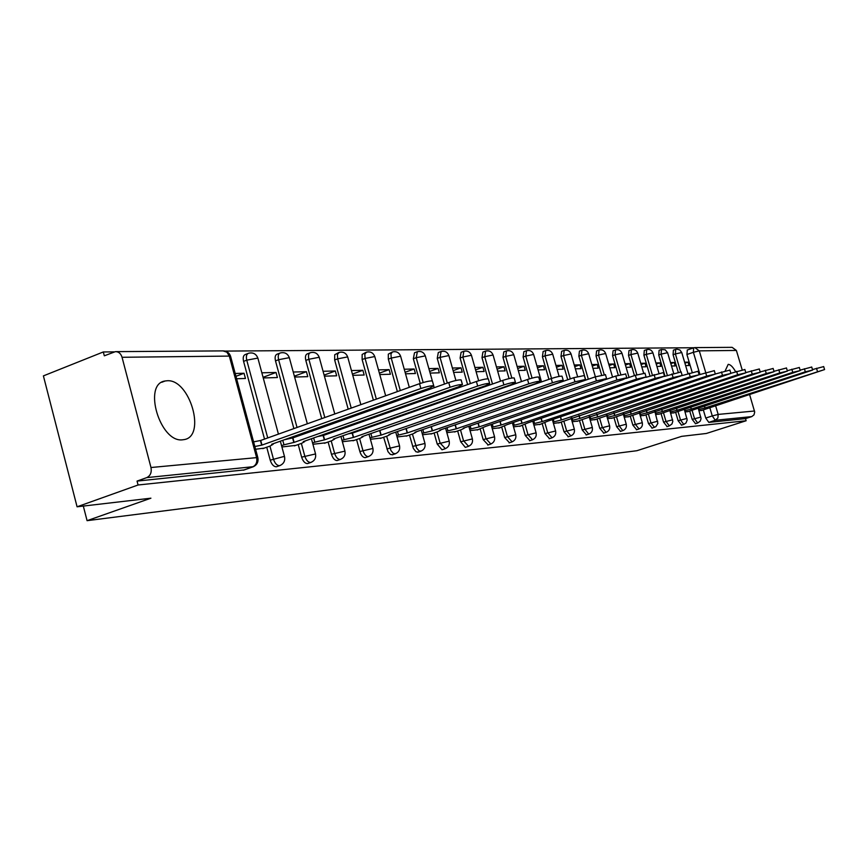 <?xml version="1.0" encoding="UTF-8"?>
<svg xmlns="http://www.w3.org/2000/svg" width="868" height="868" viewBox="0 0 868 868"><rect width="100%" height="100%" fill="white"/><g stroke="black" fill="none" stroke-linecap="round" stroke-linejoin="round"><path stroke-width="1.3" d="M689.724 411.074L692.176 419.363L695.55 423.682M675.64 412.278L678.125 420.72L681.597 425.114M661.047 413.537L663.575 422.13L667.145 426.589M645.922 414.828L648.494 423.584L652.172 428.13M630.244 416.173L632.848 425.103L636.645 429.714M613.969 417.562L616.616 426.665L620.533 431.363M597.065 419.016L599.755 428.304L603.803 433.078M579.499 420.513L582.233 429.996L586.41 434.857M561.227 422.087L564.016 431.765L568.323 436.712M542.207 423.714L545.039 433.599L549.509 438.633M522.395 425.407L525.281 435.508L529.903 440.64M501.737 427.175L504.666 437.505L509.462 442.734M480.178 429.009L483.161 439.588L488.141 444.915M457.653 430.94L460.702 441.758L465.302 447.378L465.877 447.194M434.108 432.948L437.212 444.036L441.975 449.776L442.593 449.57M409.468 435.052L413.374 448.441L416 451.816L418.235 452.054M383.645 437.255L387.963 451.631L390.361 454.431L392.716 454.669M356.564 439.566L359.851 451.523C361.153 455.44 362.922 457.49 365.178 457.664L365.775 457.501M328.115 441.996L331.478 454.268C332.813 458.293 334.657 460.387 337.012 460.561L337.663 460.376M298.212 444.535L301.641 457.154C303.008 461.277 304.928 463.425 307.402 463.599L308.107 463.393M266.736 447.226L270.23 460.192C271.63 464.423 273.637 466.626 276.241 466.8L277.011 466.572M167.079 380.759L165.126 380.987C142.406 383.808 160.081 443.168 182.703 439.794L184.179 439.588C206.53 436.289 189.723 378.719 167.079 380.759M735.619 371.699C732.928 366.925 730.455 364.473 728.198 364.354L725.192 370.831M737.724 398.249L739.764 397.587M693.955 347.743L225.181 351.084M114.218 351.876L103.314 351.952L104.323 355.804L115.444 351.638C118.656 351.659 120.858 353.547 122.052 357.28L150.978 467.516L256.613 457.631L229.315 356.086L122.052 357.28M77.078 506.793L138.077 484.995L746.133 420.752L706.357 433.468L681.619 436.354L636.873 450.72L87.082 520.67L150.913 498.189L77.078 506.793L43.4 375.887L103.314 351.952M749.551 394.397L754.704 411.996L753.999 414.861L751.753 416.607L745.493 418.615L708.787 422.38L705.749 418.05L703.33 409.913M692.176 372.285L686.913 354.513L693.38 352.299L693.651 347.829L694.856 347.601L693.651 347.829M695.311 347.601L732.125 347.341L736.379 350.444L742.173 369.79M745.493 418.615L746.133 420.752M253.499 466.659L146.757 477.617L137.057 481.089L138.077 484.995M146.757 477.617C150.435 475.772 151.846 472.409 150.978 467.516M255.583 449.255L264.208 448.116M236.617 378.741L245.449 378.481L244.038 373.262L235.966 376.311M281.905 446.966L295.825 445.382M263.243 377.96L277.413 377.547L276.035 372.459L263.069 377.32M312.925 444.275L325.847 442.788M294.61 377.048L307.782 376.658L306.426 371.699L294.371 376.18M342.383 441.714L354.394 440.326M324.404 376.169L336.665 375.811L335.33 370.972L324.111 375.106M370.408 439.284L381.584 437.971M352.766 375.345L364.169 375.009L362.857 370.289L352.419 374.108M397.099 436.973L407.493 435.736M379.772 374.553L390.394 374.249L389.103 369.627L379.381 373.164M422.553 434.759L432.231 433.599M405.53 373.804L415.425 373.511L414.155 368.998L405.106 372.274M446.846 432.655L455.863 431.548M430.127 373.077L439.338 372.817L438.101 368.401L429.66 371.439M470.055 430.636L478.452 429.595M453.628 372.394L462.221 372.144L461.006 367.826L453.129 370.647M492.264 428.716L500.087 427.729M476.109 371.732L484.127 371.504L482.923 367.283L475.588 369.887M513.52 426.872L520.811 425.938M497.646 371.103L505.111 370.886L503.939 366.752L497.093 369.171M533.896 425.103L540.688 424.213M518.283 370.506L525.249 370.3L524.088 366.253L517.708 368.499M553.437 423.4L559.773 422.564M538.084 369.92L544.572 369.735L543.433 365.764L537.487 367.848M572.196 421.772L578.099 420.98M557.093 369.367L563.148 369.193L562.019 365.298L556.475 367.24M590.229 420.21L595.719 419.461M575.354 368.835L580.996 368.672L579.9 364.853L574.725 366.654M607.557 418.712L612.678 417.996M592.92 368.325L598.182 368.162L597.097 364.419L592.269 366.09M624.233 417.258L628.996 416.586M609.824 367.826L614.728 367.685L613.654 364.007L609.162 365.558M640.302 415.87L644.729 415.229M626.099 367.348L630.667 367.218L629.615 363.605L625.427 365.048M655.774 414.524L659.886 413.917M641.788 366.893L646.042 366.763L645 363.225L641.105 364.56M670.693 413.233L674.523 412.647M656.924 366.448L660.874 366.329L659.843 362.846L656.23 364.083M685.102 411.985L688.649 411.432M671.528 366.025L675.195 365.916L674.186 362.488L670.823 363.638M678.212 372.122L673.069 354.719L675.391 353.927L675.716 349.381L676.769 349.153L679.85 349.945L681.749 352.516L675.391 353.927L680.653 371.732M665.018 376.235L658.736 354.947L661.09 354.133L661.459 349.5L665.192 349.804L667.59 352.701L661.09 354.133L667.373 375.432M650.002 375.952L643.904 355.175L646.291 354.35L646.693 349.641C649.676 348.979 651.749 350.064 652.931 352.885L646.291 354.35L652.4 375.139M634.443 375.605L628.53 355.413L630.949 354.578L631.383 349.771C634.421 349.11 636.537 350.216 637.741 353.092L630.949 354.578L636.873 374.802M618.298 375.258L612.58 355.663L615.032 354.806L615.52 349.923C618.613 349.24 620.772 350.357 621.987 353.287L615.032 354.806L620.804 374.564M601.6 375.041L596.034 355.913L598.529 355.045L599.061 350.064C602.208 349.37 604.41 350.52 605.647 353.504L598.529 355.045L604.204 374.564M585.781 380.108L578.847 356.184L581.386 355.294L581.961 350.216C585.173 349.511 587.419 350.683 588.678 353.732L581.386 355.294L588.32 379.229M567.726 379.772L560.999 356.455L563.571 355.554L564.2 350.379C567.477 349.663 569.755 350.846 571.046 353.96L563.571 355.554L570.309 378.882M548.934 379.359L542.435 356.748L545.039 355.826L545.733 350.553C549.075 349.804 551.397 351.03 552.71 354.198L545.039 355.826L551.549 378.448M529.361 378.882L523.111 357.052L525.758 356.108L526.518 350.726C529.925 349.967 532.29 351.204 533.636 354.448L525.758 356.108L532.062 378.101M509.039 378.589L502.984 357.356L505.664 356.401L506.5 350.9C509.972 350.129 512.402 351.399 513.769 354.708L505.664 356.401L511.838 378.036M489.747 384.969L489.465 383.971M488 378.828L482 357.681L484.724 356.705L485.624 351.095C489.183 350.303 491.657 351.594 493.057 354.979L484.724 356.705L492.492 384.014M469.707 392L469.523 391.327M467.613 384.578L460.105 358.028L462.883 357.019L463.859 351.29C467.483 350.477 470.022 351.8 471.443 355.262L462.883 357.019L470.391 383.591M448.767 399.334L448.582 398.672M446.684 391.956L446.445 391.088M444.47 384.068L437.244 358.375L440.065 357.356L441.118 351.497C444.839 350.661 447.421 352.017 448.875 355.565L440.065 357.356L447.302 383.059M426.85 407.016L426.665 406.354M424.799 399.671L424.56 398.813M422.597 391.826L422.293 390.741M420.253 383.428L413.342 358.744L416.206 357.703L417.356 351.714C421.154 350.856 423.801 352.245 425.298 355.869L416.206 357.703L423.161 382.528M403.902 415.067L403.718 414.405M401.873 407.765L401.634 406.908M399.692 399.964L399.399 398.879M397.37 391.609L388.332 359.135L391.24 358.072L390.947 353.938L392.488 351.931C396.383 351.063 399.096 352.484 400.615 356.195L391.24 358.072L400.289 390.557M379.837 423.497L379.652 422.846M377.83 416.239L377.591 415.392M375.681 408.481L375.388 407.407M373.381 400.181L362.13 359.547L365.092 358.451L364.81 354.231L366.437 352.169C370.43 351.269 373.207 352.733 374.77 356.542L365.092 358.451L376.354 399.117M354.578 432.351L354.394 431.7M352.592 425.136L352.354 424.289M350.466 417.432L350.173 416.369M348.198 409.175L334.657 359.97L337.674 358.853L337.413 354.524L339.128 352.419C343.229 351.497 346.072 352.983 347.667 356.9L337.674 358.853L351.225 408.101M326.064 434.488L325.836 433.653M323.981 426.839L323.688 425.776M321.735 418.636L305.818 360.415L308.878 359.265C308.053 355.587 308.574 353.385 310.462 352.679C314.661 351.724 317.579 353.265 319.218 357.269L308.878 359.265L324.816 417.541M296.096 436.734L295.814 435.682M293.883 428.597L275.503 360.882L278.606 359.71C277.771 355.934 278.346 353.688 280.321 352.95C284.639 351.974 287.644 353.547 289.326 357.659L278.606 359.71L297.03 427.468M264.534 439.089L243.582 361.381L246.751 360.177C245.904 356.314 246.523 354.003 248.606 353.233C253.055 352.234 256.136 353.851 257.861 358.083L246.751 360.177L267.735 437.939M83.317 506.066L87.082 520.67M699 410.77L702.288 410.249M685.622 365.612L689.029 365.504L688.031 362.14L684.906 363.204M688.031 362.14L684.624 362.227M674.186 362.488L670.508 362.585M659.843 362.846L655.893 362.954M645 363.225L640.747 363.334M629.615 363.605L625.047 363.725M613.654 364.007L608.75 364.126M597.097 364.419L591.824 364.549M579.9 364.853L574.247 364.994M562.019 365.298L555.954 365.45M543.433 365.764L536.934 365.927M524.088 366.253L517.111 366.426M503.939 366.752L496.453 366.936M482.923 367.283L474.904 367.479M461.006 367.826L452.402 368.043M438.101 368.401L428.879 368.629M414.155 368.998L404.26 369.247M389.103 369.627L378.481 369.887M362.857 370.289L351.442 370.571M335.33 370.972L323.07 371.276M306.426 371.699L293.243 372.025M276.035 372.459L261.843 372.806M244.038 373.262L235.206 373.479M675.575 349.424L673.394 350.173L673.069 354.719M661.308 349.554L659.105 350.314L658.736 354.947M646.53 349.695L644.306 350.466L643.904 355.175M631.22 349.837L628.975 350.618L628.53 355.413M615.336 349.978L613.068 350.77L612.58 355.663M598.866 350.14L596.576 350.932L596.034 355.913M581.755 350.292L579.444 351.106L578.847 356.184M563.972 350.466L561.639 351.29L560.999 356.455M545.495 350.639L543.129 351.475L542.435 356.748M526.247 350.813L523.871 351.659L523.111 357.052M506.207 351.008L503.809 351.865L502.984 357.356M485.32 351.204L482.901 352.072L482 357.681M463.523 351.41L461.092 352.289L460.105 358.028M440.76 351.627L438.307 352.516L437.244 358.375M416.966 351.855L414.503 352.755L413.342 358.744M392.065 352.093L388.311 354.144L388.332 359.135M365.981 352.343L362.151 354.437L362.13 359.547M338.629 352.603L334.722 354.741L334.657 359.97M309.909 352.885L307.413 353.829C305.525 354.535 304.994 356.737 305.818 360.415M279.713 353.178L277.217 354.122C275.243 354.86 274.668 357.117 275.503 360.882M247.933 353.493L245.46 354.448C243.365 355.207 242.747 357.518 243.582 361.381M687.326 350.021L686.913 354.513M137.057 481.089L244.233 469.924M262.776 448.626L270.241 445.978L273.127 444.275L271.641 444.275L429.66 388.126L433.729 385.772C431.429 385.544 427.154 386.455 420.882 388.506L261.984 445.078L254.845 446.521M253.597 441.877L260.736 440.445L419.537 383.678C425.797 381.627 430.072 380.716 432.383 380.965L432.47 381.312M261.984 445.078L260.736 440.445M294.415 445.881L301.749 443.288L304.657 441.628L303.279 441.617L458.369 386.878L462.449 384.578C460.279 384.361 456.156 385.251 450.069 387.236L294.122 442.387L283.977 444.807L282.762 440.315M284.433 439.729L292.896 437.873L448.745 382.549C454.832 380.553 458.955 379.674 461.125 379.913L461.212 380.217M281.558 445.664L283.977 444.807M294.122 442.387L292.896 437.873M324.458 443.277L331.674 440.749L334.603 439.11L333.312 439.099L485.57 385.696L489.639 383.45C487.599 383.244 483.617 384.112 477.693 386.043L324.61 439.826L314.791 442.181L313.641 437.96M317.71 436.517L323.417 435.432L476.402 381.475C482.315 379.544 486.308 378.687 488.348 378.904L488.434 379.175M312.567 442.962L314.791 442.181M324.61 439.826L323.417 435.432M353.037 440.792L360.133 438.318L363.063 436.712L361.869 436.702L511.371 384.578L515.44 382.387C513.509 382.191 509.657 383.027 503.896 384.904L353.591 437.396L344.075 439.685L342.979 435.714M348.448 433.794L352.419 433.11L502.637 380.455C508.388 378.578 512.239 377.743 514.171 377.949L514.247 378.198M342.025 440.401L344.075 439.685M353.591 437.396L352.419 433.11M380.249 438.438L387.226 436.018L390.166 434.434L389.048 434.423L535.881 383.515L539.95 381.367C538.117 381.182 534.395 382.007 528.786 383.819L381.171 435.085L371.927 437.32L370.896 433.555M377.352 431.309L527.538 379.49C533.147 377.667 536.869 376.853 538.702 377.037L538.768 377.265M370.05 437.971L371.927 437.32M381.171 435.085L380.01 430.908M406.191 436.181L413.049 433.816L416 432.264L414.947 432.253L559.198 382.506L563.245 380.401C561.509 380.227 557.907 381.03 552.439 382.799L407.439 432.882L398.466 435.063L397.479 431.504M404.662 429.009L551.223 378.567C556.681 376.799 560.294 375.996 562.03 376.18L562.095 376.386M396.73 435.66L398.466 435.063M407.439 432.882L406.3 428.803M430.951 434.033L437.689 431.721L440.651 430.192L439.664 430.181L581.397 381.54L585.444 379.479L574.963 381.822L432.492 430.788L423.768 432.904L422.835 429.541M430.517 426.882L573.77 377.689L584.305 375.551M422.184 433.447L423.768 432.904M432.492 430.788L431.374 426.796M454.593 431.982L461.233 429.714L464.196 428.217L463.262 428.206L602.566 380.618L606.591 378.6L596.425 380.889L456.416 428.781L447.931 430.843L447.042 427.653M455.049 424.908L595.253 376.853L605.473 374.748M446.477 431.353L447.931 430.843M456.416 428.781L455.32 424.886M477.216 430.018L485.83 426.318L622.768 379.739L626.783 377.764L616.909 380L479.277 426.861L471.031 428.879L470.174 425.852M604.573 379.88L615.759 376.061L625.676 373.989M469.686 429.334L471.031 428.879M479.277 426.861L478.214 423.096M498.872 428.141L507.433 424.506L646.074 376.962L636.472 379.142L501.161 425.027L493.122 427.002L492.297 424.116M625.969 378.491L635.354 375.301L644.989 373.262M491.896 427.414L493.122 427.002M501.161 425.027L500.142 421.447M519.617 426.34L528.113 422.77L664.519 376.191L655.188 378.339L522.102 423.269L514.268 425.201L513.487 422.456M645.792 377.374L663.445 372.578M513.151 425.58L514.268 425.201M522.102 423.269L521.136 419.862M539.516 424.615L547.958 421.11L682.172 375.464L673.091 377.558L542.185 421.588L534.547 423.476L533.798 420.85M664.487 376.408L681.12 371.916M533.527 423.823L534.547 423.476M542.185 421.588L541.252 418.333M558.612 422.955L699.098 374.759L690.255 376.81L561.455 419.971L554.001 421.815L553.285 419.32M682.226 375.54L698.056 371.276M553.068 422.13L554.001 421.815M561.455 419.971L560.565 416.868M576.96 421.36L715.319 374.086L706.704 376.094L579.954 418.419L572.674 420.231L571.99 417.834M698.024 371.168L699.098 374.759L714.299 370.669M571.838 420.513L572.674 420.231M579.954 418.419L579.097 415.457M594.602 419.83L730.899 373.446L722.491 375.41L597.737 416.933L590.62 418.701L589.958 416.412M715.297 374.01L729.89 370.094M589.86 418.951L590.62 418.701M597.737 416.933L596.913 414.101M611.571 418.365L745.862 372.828L737.659 374.759L614.826 415.501L607.882 417.237L607.242 415.045M730.845 373.283L744.874 369.529M607.199 417.465L607.882 417.237M614.826 415.501L614.034 412.788M627.911 416.944L760.249 372.231L752.241 374.119L631.286 414.123L624.493 415.815L623.875 413.721M745.796 372.6L759.272 368.998M623.875 416.022L624.493 415.815M631.286 414.123L630.526 411.519M643.655 415.577L774.082 371.656L766.26 373.511L647.137 412.788L640.486 414.459L639.9 412.441M760.162 371.938L773.128 368.477M639.933 414.633L640.486 414.459M647.137 412.788L646.4 410.293M658.834 414.264L787.417 371.103L779.768 372.925L662.403 411.508L655.904 413.146L655.34 411.215M773.985 371.309L786.473 367.978M662.403 411.508L661.698 409.11M673.481 412.984L800.253 370.571L792.777 372.361L677.138 410.282L670.769 411.877L670.226 410.021M787.298 370.712L799.32 367.5M677.138 410.282L676.454 407.971M687.619 411.757L812.632 370.061L805.32 371.819L691.351 409.088L685.112 410.662L684.592 408.871M800.122 370.126L811.721 367.045M691.351 409.088L690.7 406.864M701.279 410.575L824.578 369.562L705.087 407.938L698.968 409.479L698.458 407.754M812.481 369.573L823.678 366.6M705.087 407.938L704.447 405.801M695.366 423.758L697.709 422.998L694.519 418.593L692.067 410.314M692.176 419.363L700.877 417.107M681.402 425.19L683.778 424.419L680.501 419.949L678.016 411.508M678.125 420.72L687 418.43M666.939 426.676L669.347 425.884L665.984 421.338L663.456 412.745M663.575 422.13L672.635 419.808M654.537 427.371L650.935 422.781L648.374 414.025M648.494 423.584L657.738 421.219M639.043 428.944L635.333 424.289L632.718 415.349M632.848 425.103L642.298 422.694M620.284 431.461L622.801 430.636L619.134 425.841L616.486 416.738M616.616 426.665L626.262 424.224M603.542 433.186L606.092 432.34L602.316 427.457L599.614 418.17M599.755 428.304L609.618 425.808M586.128 434.966L588.721 434.119L584.826 429.139L582.092 419.656M582.233 429.996L592.323 427.468M570.862 435.888L566.641 430.886L563.853 421.197M564.016 431.765L574.334 429.183M552.081 437.798L547.719 432.709L544.876 422.814M545.039 433.599L555.607 430.973M532.518 439.794L527.994 434.597L525.107 424.485M525.281 435.508L536.109 432.828M512.109 441.866L507.433 436.582L504.492 426.242M504.666 437.505L515.776 434.77M490.832 444.036L485.971 438.644L482.977 428.065M483.161 439.588L494.554 436.799M468.601 446.293L463.545 440.792L460.507 429.964M460.702 441.758L472.387 438.915M445.36 448.658L440.109 443.049L437.005 431.96M437.212 444.036L449.223 441.139M421.045 451.132L418.951 450.817L416.64 448.072L412.409 434.043M412.625 446.412L424.973 443.461M395.558 453.725L393.356 453.411L390.958 450.601L386.64 436.224M386.868 448.908L399.573 445.892M368.846 456.438L368.216 456.622C365.971 456.449 364.202 454.398 362.9 450.47L359.602 438.503M359.851 451.523L372.936 448.441M340.798 459.291L340.104 459.487C337.75 459.313 335.905 457.219 334.571 453.194L331.207 440.911M331.478 454.268L344.954 451.121M311.308 462.275L310.549 462.503C308.075 462.329 306.154 460.181 304.787 456.058L301.359 443.429M301.641 457.154L315.551 453.942M280.277 465.432L279.442 465.682C276.838 465.508 274.841 463.306 273.431 459.064L269.937 446.087M270.23 460.192L283.38 456.622L284.596 456.904M705.749 418.05L712.27 415.935L709.731 407.385M699.955 374.477L693.38 352.299L699.283 350.856L705.727 372.546M715.525 405.486L718.172 414.416L754.52 411.009M736.379 350.444L699.283 350.856L694.856 347.601M513.639 384.329L513.487 383.775M472.496 391.012L472.311 390.35M451.599 398.347L451.414 397.674M449.515 390.958L449.277 390.09M429.736 406.007L429.551 405.345M427.674 398.662L427.436 397.794M425.472 390.806L425.168 389.721M406.832 414.036L406.647 413.374M404.803 406.723L404.564 405.866M402.622 398.922L402.318 397.837M382.821 422.456L382.636 421.794M380.813 415.186L380.575 414.34M378.654 407.428L378.361 406.354M357.616 431.287L357.432 430.636M355.63 424.072L355.392 423.226M353.504 416.358L353.211 415.284M329.156 433.403L328.929 432.568M327.062 425.743L326.769 424.68M299.243 435.617L298.95 434.564M257.97 358.462L278.433 434.119M289.424 358.017L307.337 423.79M319.315 357.594L334.777 413.982M347.753 357.193L360.849 404.662M374.846 356.802L385.663 395.786M400.68 356.444L409.305 387.334M425.353 356.097L432.329 380.954M448.94 355.771L455.906 380.488M471.498 355.457L478.659 380.726M493.1 355.153L500.521 381.193M513.813 354.871L521.462 381.605M533.679 354.6L541.524 381.931M552.753 354.339L559.122 376.408M571.09 354.09L577.578 376.517M588.71 353.851L595.383 376.81M605.68 353.612L612.548 377.157M622.02 353.395L629.05 377.439M637.774 353.178L643.622 373.142M652.953 352.983L658.899 373.142M667.611 352.777L673.687 373.338M681.771 352.592L687.988 373.609M243.387 470.174L252.588 466.941C256.082 465.237 257.427 462.134 256.613 457.631L257.915 457.935M708.787 422.38L715.297 420.275L712.27 415.935L718.172 414.416L717.89 417.996L715.297 420.275L751.753 416.607M243.658 470.13L252.859 466.897C256.971 465.139 258.631 462.058 257.839 457.642L230.573 356.26C229.293 352.723 226.787 350.932 223.033 350.889L226.906 352.191L229.315 356.086L230.693 356.683M261.669 445.11L260.422 440.467M420.882 388.506L419.537 383.678M293.818 442.409L292.592 437.895M450.069 387.236L448.745 382.549M324.328 439.848L323.124 435.454M477.693 386.043L476.402 381.475M353.319 437.418L352.137 433.132M503.896 384.904L502.637 380.455M380.911 435.107L379.75 430.929M528.786 383.819L527.538 379.49M407.19 432.904L406.05 428.825M552.439 382.799L551.223 378.567M432.253 430.81L431.136 426.817M574.963 381.822L573.77 377.689M456.188 428.803L455.092 424.897M596.425 380.889L595.253 376.853M479.06 426.882L478.018 423.172M616.909 380L615.759 376.061M500.955 425.049L499.946 421.512M636.472 379.142L635.354 375.301M521.907 423.291L520.952 419.928M655.188 378.339L654.081 374.575M542.001 421.609L541.079 418.398M673.091 377.558L672.006 373.869M561.27 419.993L560.392 416.922M690.255 376.81L689.181 373.207M579.781 418.441L578.934 415.512M706.704 376.094L705.651 372.567M597.564 416.944L596.75 414.144M722.491 375.41L721.46 371.949M614.663 415.512L613.893 412.832M737.659 374.759L736.639 371.363M631.134 414.134L630.374 411.562M752.241 374.119L751.243 370.799M646.985 412.81L646.259 410.336M766.26 373.511L765.283 370.245M662.262 411.53L661.568 409.154M779.768 372.925L778.802 369.725M676.997 410.293L676.324 408.014M792.777 372.361L791.822 369.215M691.221 409.099L690.57 406.908M805.32 371.819L804.386 368.726M704.957 407.949L704.328 405.844M817.417 371.298L816.495 368.26M161.795 382.267L165.126 380.987M276.491 466.756L279.691 465.639C283.695 463.935 285.301 460.93 284.53 456.644L280.342 441.183M307.641 463.555L310.787 462.47C314.683 460.799 316.245 457.881 315.485 453.693L311.417 438.741M337.229 460.517L340.321 459.454C344.119 457.837 345.648 454.984 344.9 450.893L340.929 436.43M365.374 457.631L368.412 456.59C372.122 455.006 373.609 452.217 372.882 448.235L369.009 434.217M392.184 454.875L395.168 453.856C398.792 452.315 400.246 449.591 399.519 445.707L395.743 432.101M417.747 452.261L420.687 451.262C424.224 449.743 425.635 447.085 424.929 443.288L421.24 430.083M442.137 449.754L445.034 448.778C448.496 447.302 449.874 444.698 449.179 440.977L445.577 428.152M465.454 447.356L468.297 446.402C471.682 444.959 473.038 442.42 472.355 438.774L468.829 426.307M487.751 445.067L490.55 444.134C493.87 442.713 495.183 440.228 494.521 436.669L491.071 424.528M509.104 442.875L511.86 441.953C515.104 440.575 516.395 438.134 515.733 434.651L512.37 422.825M529.567 440.781L532.279 439.87C535.458 438.514 536.728 436.137 536.077 432.72L532.778 421.197M549.194 438.763L551.864 437.873C554.977 436.55 556.225 434.206 555.585 430.864L552.352 419.624M568.03 436.832L570.667 435.953C573.715 434.662 574.941 432.362 574.312 429.085L571.144 418.116M636.418 429.801L638.891 428.998C641.734 427.794 642.862 425.667 642.277 422.629L639.347 412.625M651.955 428.206L655.893 426.655L657.868 423.378L654.852 411.367M309.279 430.897L309.561 431.949M336.741 421.143L337.034 422.206M338.911 429.042L339.138 429.888M362.846 411.866L363.139 412.94M365.037 419.819L365.265 420.665M367.088 427.251L367.262 427.902M387.681 403.045L387.974 404.119M389.906 411.041L390.133 411.899M391.978 418.528L392.162 419.179M411.345 394.636L411.649 395.721M413.591 402.687L413.83 403.544M415.696 410.206L415.88 410.868M433.794 386.151L434.228 387.703M436.192 394.712L436.43 395.569M438.318 402.275L438.503 402.936M457.772 387.095L458.022 387.953M459.921 394.69L460.105 395.363M480.568 387.454L480.753 388.126M589.198 416.673L592.301 427.371C592.92 430.593 591.726 432.839 588.721 434.119M606.558 415.273L609.596 425.732C610.204 428.89 609.043 431.092 606.092 432.34M623.267 413.928L626.24 424.148C626.848 427.251 625.698 429.41 622.801 430.636M669.792 410.163L672.819 421.371L671.962 423.964L669.347 425.884M684.212 408.991L687.185 419.982L686.013 422.955L683.778 424.419M698.143 407.862L701.062 418.636L700.226 421.132L697.709 422.998M687.206 350.032L693.521 347.873M223.033 350.889L116.117 351.638M433.729 385.772L432.383 380.965M462.449 384.578L461.125 379.913M489.639 383.45L488.348 378.904M515.44 382.387L514.171 377.949M539.95 381.367L538.702 377.037M563.245 380.401L562.03 376.18M585.444 379.479L584.251 375.356M606.591 378.6L605.419 374.575M626.783 377.764L625.633 373.837M646.074 376.962L644.946 373.121M664.519 376.191L663.412 372.437M682.172 375.464L681.087 371.786M715.319 374.086L714.277 370.571M730.899 373.446L729.869 369.996M745.862 372.828L744.842 369.442M760.249 372.231L759.25 368.911M774.082 371.656L773.106 368.401M787.417 371.103L786.451 367.913M800.253 370.571L799.298 367.435M812.632 370.061L811.699 366.98M824.578 369.562L823.656 366.535"/></g></svg>
